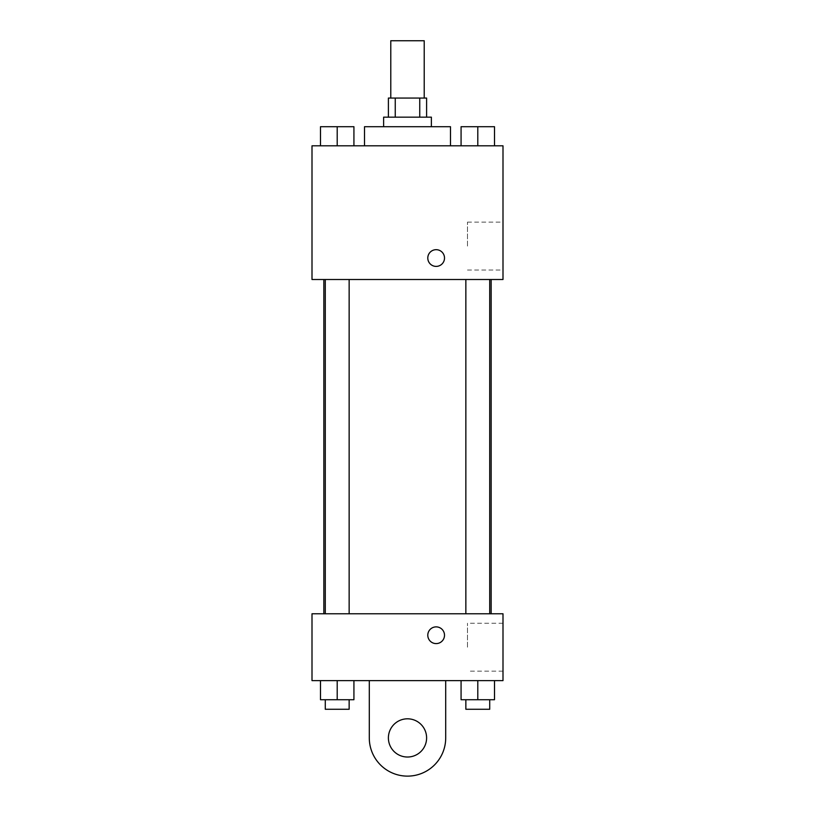 <?xml version="1.0" encoding="UTF-8"?>
<svg xmlns="http://www.w3.org/2000/svg" width="815" height="815" viewBox="0 0 815 815"><rect width="100%" height="100%" fill="white"/><g stroke="black" fill="none" stroke-linecap="round" stroke-linejoin="round"><path stroke-width="0.61" stroke-dasharray="4.08 3.06" d="M390.782 40.75L424.218 40.75M407.5 98.055L390.782 98.055L407.5 98.055M419.745 117.156L419.745 98.055L426.602 98.055L426.602 117.156L395.255 117.156L426.602 117.156M419.745 98.055L388.398 98.055L388.398 117.156L395.255 117.156L388.398 117.156M431.38 117.156L383.62 117.156M383.62 126.702L431.38 126.702L383.62 126.702M395.255 117.156L395.255 98.055M364.519 126.702L450.481 126.702M407.5 145.804L364.519 145.804L407.5 145.804M320.499 145.804L353.924 145.804L320.499 145.804L353.924 145.804L320.499 145.804L353.924 145.804L337.206 145.804L337.206 126.702L320.499 126.702L349.146 126.702L320.499 126.702L320.499 145.804L337.206 145.804L320.499 145.804L320.499 126.702L320.499 145.804L353.924 145.804L337.206 145.804L337.206 126.702L353.924 126.702L325.277 126.702L353.924 126.702L353.924 145.804L353.924 126.702M461.076 145.804L494.501 145.804L461.076 145.804L494.501 145.804L461.076 145.804L494.501 145.804L477.794 145.804L477.794 126.702L461.076 126.702L489.723 126.702L461.076 126.702L461.076 145.804L477.794 145.804L461.076 145.804L461.076 126.702L461.076 145.804L494.501 145.804L477.794 145.804L477.794 126.702L494.501 126.702L465.854 126.702L494.501 126.702L494.501 145.804L494.501 126.702M502.998 145.804L312.002 145.804L312.002 279.504L502.998 279.504L502.998 145.804M312.002 258.039L312.002 266.393L312.002 258.039M407.5 279.504L323.84 279.504L407.5 279.504M477.794 279.504L465.854 279.504L477.794 279.504M337.206 279.504L349.146 279.504L337.206 279.504M502.998 246.079L502.998 222.128L502.998 246.079M436.147 249.685A8.354 8.354 0 0 0 428.914 262.216A8.354 8.354 0 0 0 443.391 262.216A8.354 8.354 0 0 0 436.147 249.685A8.354 8.354 0 0 0 428.914 262.216A8.354 8.354 0 0 0 443.391 262.216A8.354 8.354 0 0 0 436.147 249.685M436.147 266.393A8.354 8.354 0 0 1 428.914 253.862A8.354 8.354 0 0 1 443.391 253.862A8.354 8.354 0 0 1 436.147 266.393M467.474 246.079L467.474 222.128L467.474 246.079M407.5 613.766L323.84 613.766L407.5 613.766M477.794 613.766L465.854 613.766L477.794 613.766M337.206 613.766L349.146 613.766L337.206 613.766M502.998 613.766L312.002 613.766L312.002 680.617L502.998 680.617L502.998 613.766L312.002 613.766M465.854 126.702L489.723 126.702M477.794 145.804L477.794 126.702M325.277 126.702L349.146 126.702M337.206 145.804L337.206 126.702M494.501 699.718L494.501 680.617L494.501 699.718L461.076 699.718L461.076 680.617L494.501 680.617L461.076 680.617L494.501 680.617L461.076 680.617L494.501 680.617L461.076 680.617L461.076 699.718L489.723 699.718L477.794 699.718L477.794 680.617L477.794 699.718L461.076 699.718L461.076 680.617M465.854 699.718L465.854 709.264L489.723 709.264L465.854 709.264L489.723 709.264L489.723 699.718L465.854 699.718L489.723 699.718M477.794 699.718L477.794 680.617M353.924 699.718L353.924 680.617L353.924 699.718L320.499 699.718L320.499 680.617L353.924 680.617L320.499 680.617L353.924 680.617L320.499 680.617L353.924 680.617L320.499 680.617L320.499 699.718L349.146 699.718L337.206 699.718L337.206 680.617L337.206 699.718L320.499 699.718L320.499 680.617M325.277 699.718L325.277 709.264L349.146 709.264L325.277 709.264L349.146 709.264L349.146 699.718L325.277 699.718L349.146 699.718M337.206 699.718L337.206 680.617M427.794 635.231A8.354 8.354 0 0 0 440.324 642.475A8.354 8.354 0 0 0 440.324 627.998A8.354 8.354 0 0 0 427.794 635.231M502.998 647.192L502.998 671.142L502.998 647.192M467.474 647.192L467.474 623.241L467.474 647.192M444.511 635.231A8.354 8.354 0 0 0 431.97 627.998A8.354 8.354 0 0 0 431.97 642.475A8.354 8.354 0 0 0 444.511 635.231A8.354 8.354 0 0 1 431.97 642.475A8.354 8.354 0 0 1 431.97 627.998A8.354 8.354 0 0 1 444.511 635.231M312.002 643.595L312.002 626.878L312.002 643.595M369.297 680.617L369.297 737.921L369.297 680.617L445.703 680.617L445.703 737.921A38.203 38.203 0 0 1 407.5 776.125A38.203 38.203 0 0 1 369.297 737.921A38.203 38.203 0 0 0 407.5 776.125A38.203 38.203 0 0 0 445.703 737.921A38.203 38.203 0 0 1 407.5 776.125A38.203 38.203 0 0 1 369.297 737.921L369.297 680.617L445.703 680.617M407.5 757.023A19.102 19.102 0 0 1 390.956 728.366A19.102 19.102 0 0 1 424.045 728.366A19.102 19.102 0 0 1 407.5 757.023A19.102 19.102 0 0 1 390.956 728.366A19.102 19.102 0 0 1 424.045 728.366A19.102 19.102 0 0 1 407.5 757.023A19.102 19.102 0 0 1 390.956 728.366A19.102 19.102 0 0 1 424.045 728.366A19.102 19.102 0 0 1 407.5 757.023M407.5 718.82A19.102 19.102 0 0 1 424.045 747.467A19.102 19.102 0 0 1 390.956 747.467A19.102 19.102 0 0 1 407.5 718.82A19.102 19.102 0 0 0 390.956 747.467A19.102 19.102 0 0 0 424.045 747.467A19.102 19.102 0 0 0 407.5 718.82M467.474 270.03L502.998 270.03M467.474 222.128L502.998 222.128M349.146 613.766L349.146 279.504M325.277 613.766L325.277 279.504M489.723 613.766L489.723 279.504M465.854 613.766L465.854 279.504M502.998 623.241L467.474 623.241M502.998 671.142L467.474 671.142"/><path stroke-width="1.22" d="M424.218 98.055L424.218 40.75L390.782 40.75L390.782 98.055M395.255 117.156L395.255 98.055L388.398 98.055L388.398 117.156M395.255 98.055L426.602 98.055L426.602 117.156M419.745 117.156L419.745 98.055M383.62 126.702L383.62 117.156L431.38 117.156L431.38 126.702M450.481 145.804L450.481 126.702L364.519 126.702L364.519 145.804M312.002 145.804L502.998 145.804L502.998 279.504L312.002 279.504L312.002 145.804M436.147 266.393A8.354 8.354 0 0 1 428.914 253.862A8.354 8.354 0 0 1 443.391 253.862A8.354 8.354 0 0 1 436.147 266.393M312.002 613.766L502.998 613.766L502.998 680.617L312.002 680.617L312.002 613.766L502.998 613.766M461.076 145.804L461.076 126.702L494.501 126.702L494.501 145.804L494.501 126.702M477.794 145.804L477.794 126.702M489.723 126.702L465.854 126.702M320.499 145.804L320.499 126.702L353.924 126.702L353.924 145.804L353.924 126.702M337.206 145.804L337.206 126.702M349.146 126.702L325.277 126.702M461.076 680.617L461.076 699.718L494.501 699.718L494.501 680.617L494.501 699.718M477.794 699.718L477.794 680.617M489.723 699.718L489.723 709.264L465.854 709.264L465.854 699.718M320.499 680.617L320.499 699.718L353.924 699.718L353.924 680.617L353.924 699.718M337.206 699.718L337.206 680.617M349.146 699.718L349.146 709.264L325.277 709.264L325.277 699.718M427.794 635.231A8.354 8.354 0 0 1 440.324 627.998A8.354 8.354 0 0 1 440.324 642.475A8.354 8.354 0 0 1 427.794 635.231M445.703 680.617L445.703 737.921A38.203 38.203 0 0 1 407.5 776.125A38.203 38.203 0 0 1 369.297 737.921L369.297 680.617M407.5 757.023A19.102 19.102 0 0 1 390.956 728.366A19.102 19.102 0 0 1 424.045 728.366A19.102 19.102 0 0 1 407.5 757.023M491.16 613.766L491.16 279.504M323.84 613.766L323.84 279.504M465.854 279.504L465.854 613.766M489.723 279.504L489.723 613.766M349.146 613.766L349.146 279.504M325.277 613.766L325.277 279.504"/></g></svg>
